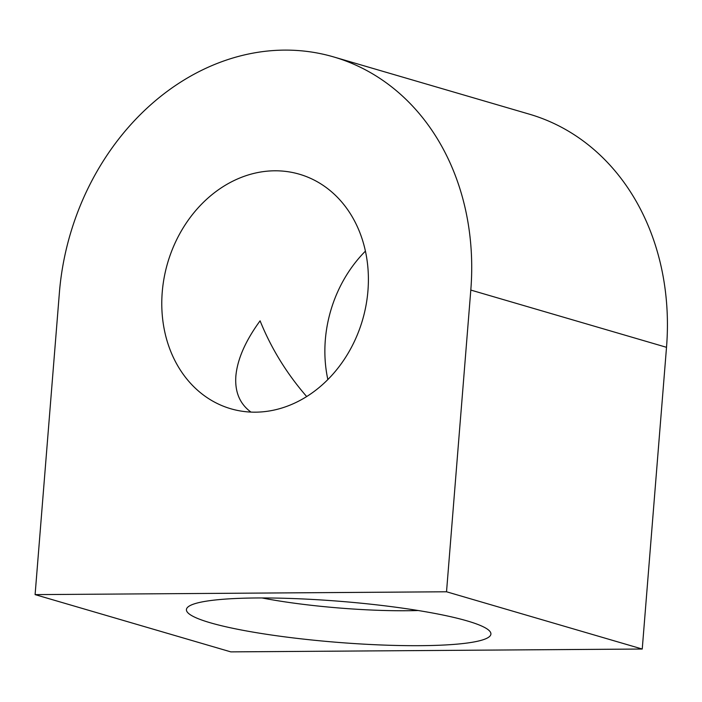 <?xml version="1.0" encoding="UTF-8"?>
<svg xmlns="http://www.w3.org/2000/svg" width="702" height="702" viewBox="0 0 702 702"><rect width="100%" height="100%" fill="white"/><g stroke="black" fill="none" stroke-linecap="round" stroke-linejoin="round"><path stroke-width="1.05" d="M333.696 56.941L529.413 114.189A244.375 203.071 106.3 0 1 666.514 347.315L642.242 649.034L230.818 651.877L35.1 594.62L59.372 292.909A244.375 203.071 106.3 0 1 333.696 56.941A244.375 203.071 106.3 0 1 470.805 290.066L446.525 591.777L642.242 649.034M327.852 379.545A122.183 101.536 106.3 0 1 325.324 339.908A122.183 101.536 106.3 0 1 365.417 251.132M210.1 622.718A152.738 20.551 -175.4 0 0 390.207 645.296A152.738 20.551 -175.4 0 0 489.724 631.177A152.738 20.551 -175.4 0 0 340.321 601.333A152.738 20.551 -175.4 0 0 188.066 606.905A152.738 20.551 -175.4 0 0 210.1 622.718M446.525 591.777L35.1 594.62M162.232 292.199A122.183 101.536 106.3 0 1 299.394 174.21A122.183 101.536 106.3 0 1 362.539 319.989A122.183 101.536 106.3 0 1 230.782 408.757A122.183 101.536 106.3 0 1 162.232 292.199M250.974 412.092C239.768 403.896 234.731 391.883 235.863 376.053C237.39 359.257 245.463 340.847 260.091 320.823C271.13 348.245 286.662 373.49 306.686 396.56M262.022 597.955A122.183 16.444 -175.4 0 0 418.155 610.521M470.805 290.066L666.514 347.315"/></g></svg>
